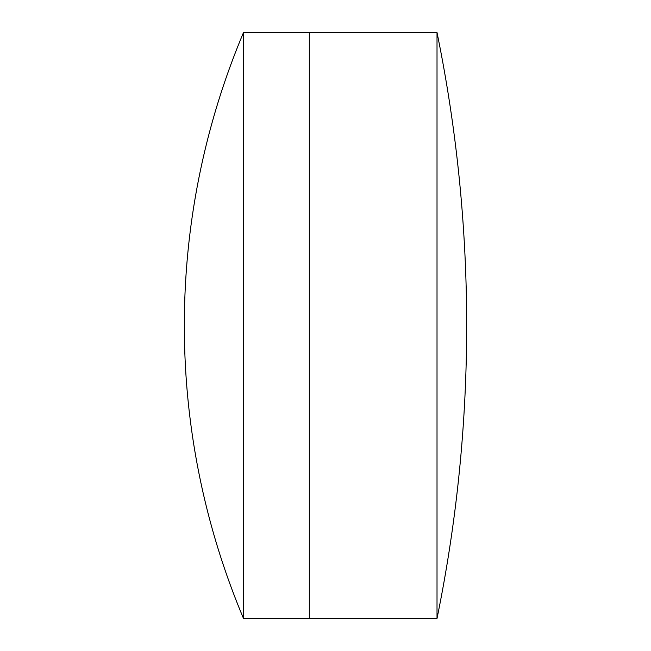 <?xml version="1.0" encoding="UTF-8"?>
<svg xmlns="http://www.w3.org/2000/svg" width="651" height="651" viewBox="0 0 651 651"><rect width="100%" height="100%" fill="white"/><g stroke="black" fill="none" stroke-linecap="round" stroke-linejoin="round"><path stroke-width="0.98" d="M437.016 618.45A1462.04 1462.04 0 0 0 437.016 32.55L437.016 618.45L309.306 618.45L309.306 32.55L243.49 32.55A754.932 754.932 0 0 0 243.49 618.45L243.49 32.55M243.49 618.45L309.306 618.45L309.306 32.55L437.016 32.55"/></g></svg>
